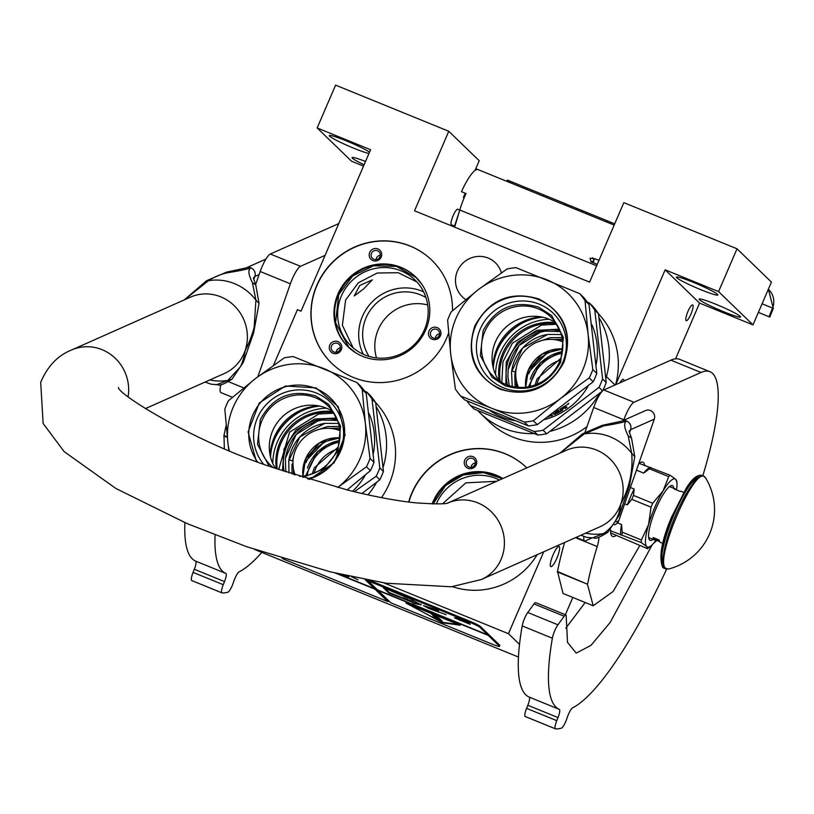 <?xml version="1.0" encoding="UTF-8"?>
<svg xmlns="http://www.w3.org/2000/svg" width="814" height="814" viewBox="0 0 814 814"><rect width="100%" height="100%" fill="white"/><g stroke="black" fill="none" stroke-linecap="round" stroke-linejoin="round"><path stroke-width="1.22" d="M383.007 467.623A76.862 74.674 -46 0 0 376.088 406.4M375.671 402.625A76.862 74.674 134 0 1 389.234 483.73A76.862 74.674 134 0 1 381.491 497.649M615.048 384.981L606.42 376.628L605.738 378.215M599.135 393.559L598.453 395.146A76.862 74.674 -46 0 1 549.826 431.389M606.42 376.628A76.862 74.674 -46 0 0 598.88 317.491M477.655 410.5A76.862 74.674 -46 0 0 480.189 413.074A76.862 74.674 -46 0 0 534.279 433.587M619.902 382.824A10.694 2.361 -67.8 0 1 623.392 379.355A10.694 2.361 -67.8 0 1 623.951 381.023M687.983 311.396A8.516 1.882 -67.8 0 1 692.653 304.904A8.516 1.882 -67.8 0 1 690.883 314.204A8.516 1.882 -67.8 0 1 686.222 320.696A8.516 1.882 -67.8 0 1 687.983 311.396M599.043 395.716L598.453 395.146M273.473 365.323L297.425 309.696L301.048 311.182L370.584 149.725L317.165 127.94L335.602 85.134L448.779 131.278L414.54 210.785L589.59 282.153L623.829 202.645L737.016 248.789L718.579 291.605L665.16 269.821L699.572 303.113L675.579 358.832M665.16 269.821L615.679 384.696M586.986 426.658A76.862 74.674 134 0 1 489.173 421.774L480.189 413.074M598.453 313.726A76.862 74.674 134 0 1 615.577 384.747M501.373 272.853A23.728 23.046 -46 0 0 495.35 262.729A23.728 23.046 -46 0 0 457.417 271.042A23.728 23.046 -46 0 0 462.352 296.835A23.728 23.046 -46 0 0 465.771 299.542M448.616 332.967A71.846 69.8 134 0 1 446.611 338.166A71.846 69.8 134 0 1 331.766 363.359A71.846 69.8 134 0 1 316.829 285.256A71.846 69.8 134 0 1 431.664 260.073A71.846 69.8 134 0 1 452.503 310.704M408.659 502.045A71.846 69.8 134 0 1 411.874 492.958A71.846 69.8 134 0 1 526.719 467.775A71.846 69.8 134 0 1 526.811 467.867A71.846 69.8 134 0 0 412.047 493.121A71.846 69.8 134 0 0 408.872 502.065M537.108 554.721A71.846 69.8 134 0 1 452.503 586.67M543.721 551.78L508.445 633.699L383.75 582.865M427.706 304.975A41.941 40.741 -46 0 0 378.256 329.558A41.941 40.741 -46 0 0 376.516 357.906M737.016 248.789L771.428 282.082L752.991 324.888L699.572 303.113M572.812 597.445L565.364 614.733M518.467 657.051L254.406 549.389M363.532 166.107L351.577 161.233L317.165 127.94M699.48 299.735A22.558 1.943 -156.7 0 0 721.408 310.806A22.558 1.943 -156.7 0 0 740.577 316.961A22.558 1.943 -156.7 0 0 740.231 316.341A22.558 1.943 -156.7 0 0 718.314 305.27A22.558 1.943 -156.7 0 0 699.145 299.114A22.558 1.943 -156.7 0 0 699.48 299.735M676.729 277.727A22.558 1.943 -156.7 0 0 698.646 288.797A22.558 1.943 -156.7 0 0 717.816 294.953A22.558 1.943 -156.7 0 0 717.47 294.332A22.558 1.943 -156.7 0 0 695.553 283.262A22.558 1.943 -156.7 0 0 676.383 277.106A22.558 1.943 -156.7 0 0 676.729 277.727M718.579 291.605L752.991 324.888M522.71 322.934A58.15 56.492 -46 0 0 498.382 348.077M331.847 363.441A71.846 69.8 134 0 1 316.992 285.419A71.846 69.8 134 0 1 431.756 260.154M553.113 554.761A10.857 2.401 -67.8 0 1 559.065 546.489A10.857 2.401 -67.8 0 1 556.817 558.343A10.857 2.401 -67.8 0 1 550.864 566.605A10.857 2.401 -67.8 0 1 553.113 554.761M508.445 633.699L519.515 644.413M451.811 224.939A8.516 1.882 -67.8 0 1 451.404 224.959A8.516 1.882 -67.8 0 1 453.174 215.659A8.516 1.882 -67.8 0 1 457.844 209.178A8.516 1.882 -67.8 0 1 458.119 209.473M448.779 131.278L479.212 160.714L475.04 170.411M465.211 193.223L463.41 197.415L464.061 198.036M365.527 161.467A22.558 1.943 -156.7 0 0 352.055 157.611A22.558 1.943 -156.7 0 0 352.401 158.221A22.558 1.943 -156.7 0 0 364.112 164.754M369.536 152.147A22.558 1.943 -156.7 0 0 346.856 141.087A22.558 1.943 -156.7 0 0 329.294 135.602A22.558 1.943 -156.7 0 0 329.639 136.213A22.558 1.943 -156.7 0 0 347.629 145.604A22.558 1.943 -156.7 0 0 368.966 153.47M367.948 494.851A76.862 74.674 -46 0 0 376.75 482.153M369.078 356.4A41.941 40.741 134 0 1 366.086 317.786A41.941 40.741 -46 0 1 425.966 297.588M549.165 319.261A54.803 53.246 -46 0 0 500.101 353.103A54.803 53.246 134 0 0 495.594 374.644M376.139 260.968A6.349 6.166 -46 0 0 381.654 253.887A6.349 6.166 -46 0 0 374.735 248.565A6.349 6.166 -46 0 0 369.22 255.647A6.349 6.166 -46 0 0 376.139 260.968M340.557 343.589A6.349 6.166 -46 0 0 331.807 342.521A6.349 6.166 -46 0 0 330.484 351.312A6.349 6.166 -46 0 0 339.235 352.381A6.349 6.166 -46 0 0 340.557 343.589M428.968 331.074A6.349 6.166 -46 0 0 432.203 339.224A6.349 6.166 -46 0 0 440.435 335.755A6.349 6.166 -46 0 0 437.21 327.604A6.349 6.166 -46 0 0 428.968 331.074M337.973 293.976A48.626 47.243 -46 0 0 348.087 346.825A48.626 47.243 -46 0 0 425.803 329.782A48.626 47.243 -46 0 0 415.689 276.933A48.626 47.243 -46 0 0 337.973 293.976M471.184 468.671A6.349 6.166 -46 0 0 476.699 461.589A6.349 6.166 -46 0 0 469.79 456.267A6.349 6.166 -46 0 0 464.265 463.349A6.349 6.166 -46 0 0 471.184 468.671M502.859 478.52A48.626 47.243 -46 0 0 433.017 501.678A48.626 47.243 -46 0 0 432.122 503.927M359.819 285.429L372.364 279.853L363.512 289.011L354.253 295.93L359.819 285.429M363.258 354.253A45.95 44.638 134 0 1 362.464 316.31A45.95 44.638 -46 0 1 423.616 291.85M375.203 250.478A4.681 4.548 134 0 1 380.077 256.441A4.681 4.548 134 0 1 376.241 259.615A4.681 4.548 -46 0 1 371.367 253.653A4.681 4.548 -46 0 1 375.203 250.478M332.092 350.58A4.681 4.548 134 0 1 339.062 344.363A4.681 4.548 134 0 1 339.509 344.882A4.681 4.548 -46 0 1 332.55 351.088A4.681 4.548 -46 0 1 332.092 350.58M439.214 335.409A4.681 4.548 134 0 1 431.735 337.047A4.681 4.548 134 0 1 430.769 331.959A4.681 4.548 -46 0 1 438.237 330.321A4.681 4.548 -46 0 1 439.214 335.409M348.372 347.1A48.626 47.243 134 0 1 338.543 294.526A48.626 47.243 -46 0 1 415.974 277.208M470.258 458.18A4.681 4.548 134 0 1 475.122 464.143A4.681 4.548 134 0 1 471.286 467.317A4.681 4.548 -46 0 1 466.422 461.355A4.681 4.548 -46 0 1 470.258 458.18M432.895 503.947A48.626 47.243 134 0 1 433.587 502.228A48.626 47.243 -46 0 1 502.665 478.612M499.409 480.057A45.95 44.638 -46 0 0 436.457 503.652A45.95 44.638 134 0 0 436.335 503.958M424.409 329.792A45.95 44.638 -46 0 0 414.855 279.843A45.95 44.638 -46 0 0 341.412 295.95A45.95 44.638 134 0 0 350.966 345.899A45.95 44.638 134 0 0 424.409 329.792M299.918 411.843A58.15 56.492 -46 0 0 275.59 436.986M376.068 259.635A4.681 4.548 -46 0 1 380.148 255.26A4.681 4.548 134 0 1 380.321 255.24M336.151 352.32A4.681 4.548 134 0 1 340.405 347.924M435.337 338.278A4.681 4.548 134 0 1 435.704 336.752A4.681 4.548 -46 0 1 439.591 333.882M471.113 467.338A4.681 4.548 -46 0 1 475.203 462.963A4.681 4.548 134 0 1 475.366 462.942M326.373 408.17A54.803 53.246 -46 0 0 277.309 442.002A54.803 53.246 134 0 0 272.802 463.553M433.099 503.947L445.614 485.551L463.197 475.01L483.353 472.578L502.462 478.693M442.653 503.673L465.883 482.844L496.621 481.298M353.134 347.863L342.389 325.234L345.624 300.02L358.292 282.834L377.197 273.026L398.25 272.71L416.89 281.949M355.85 352.879L348.799 347.283L335.582 322.741L338.726 294.617L352.696 275.987L373.555 265.781L396.479 266.382L416.168 277.625L421.988 284.493M454.65 227.137A23.392 5.159 -67.8 0 1 454.66 227.086L459.798 210.012A31.746 7 -67.8 0 1 465.995 193.518L461.477 191.677A31.746 7 -67.8 0 1 477.96 169.556A31.746 7 -67.8 0 1 477.96 169.566L614.163 225.091L477.96 169.566M758.373 312.393L769.769 317.073L773.3 308.404L772.537 308.089L769.006 316.748M763.522 314.519L762.962 314.285A1.669 1.628 112.5 0 1 762.952 314.285A1.669 1.628 112.5 0 1 762.962 314.285L769.769 317.073M465.995 193.518L461.477 191.677M610.124 223.443L610.632 222.181L614.702 223.84M606.45 221.947L606.969 220.675L610.632 222.191M589.926 215.211L590.445 213.94L606.969 220.675M586.253 213.716L586.772 212.444L590.435 213.96M582.122 212.027L582.641 210.765L586.772 212.444M576.454 209.717L576.963 208.476L582.641 210.765M570.645 207.346L571.163 206.084L576.963 208.476M567.887 206.227L568.406 204.965L571.163 206.084M546.774 197.619L547.293 196.357L564.733 203.459L565.465 203.765L564.947 205.026M564.224 204.731L564.733 203.459M543.101 196.123L543.62 194.851L547.283 196.367M526.577 189.387L527.096 188.115L543.62 194.851M511.894 183.394L512.413 182.133L527.085 188.136M509.747 182.519L510.256 181.257L512.413 182.133M508.201 181.888L508.709 180.627L510.256 181.257M506.939 181.38L507.458 180.118L508.709 180.627M506.603 181.237L507.458 180.118M522.903 187.892L523.422 186.62M565.435 203.836L568.376 205.036M654.873 541.748L656.603 540.364M454.619 227.126L589.611 282.102M459.666 210.439L454.293 226.994M528.551 386.742L539.672 363.217L562.443 351.149M562.576 340.934A42.552 41.341 -46 0 0 560.378 340.893M518.467 387.383A34.249 33.282 134 0 1 518.549 360.561A34.249 33.282 134 0 1 562.647 341.697M517.704 387.322A42.552 41.341 134 0 1 517.592 385.134M517.348 387.291A43.447 42.206 134 0 1 517.266 384.157M530.229 379.212A40.934 39.774 134 0 1 531.349 376.322A40.934 39.774 -46 0 1 562.372 351.638M529.985 386.447A40.039 38.899 134 0 1 532.722 377.197A40.039 38.899 -46 0 1 562.098 353.245M560.775 358.374L537.047 378.958L535.073 384.951M549.297 350.702L527.014 373.748M493.325 368.182A52.971 51.455 134 0 1 542.633 317.216M555.677 322.68A41.3 40.13 134 0 0 549.043 319.21A41.3 40.13 -46 0 0 501.383 331.99A41.3 40.13 -46 0 0 499.226 381.044A50.122 48.698 134 0 1 555.697 322.71M500.223 381.664A50.122 48.698 134 0 1 556.328 323.657M559.36 329.182L536.904 330.301L517.541 342.267L506.227 362.016L505.85 384.503A41.3 40.13 -46 0 1 493.416 376.404A41.3 40.13 -46 0 1 488.481 324.786A41.3 40.13 -46 0 1 538.41 308.923A41.3 40.13 134 0 1 550.844 317.033A41.3 40.13 134 0 1 555.789 368.65A41.3 40.13 134 0 1 505.86 384.513M585.052 300.722A78.531 76.292 134 0 0 579.71 293.63L516.045 267.674A78.531 76.292 134 0 0 507.102 268.946L478.337 289.591A70.177 68.183 -46 0 0 456.023 318.233A70.177 68.183 -46 0 0 450.681 353.805L447.619 320.177A78.531 76.292 -46 0 1 449.297 315.954A78.531 76.292 -46 0 1 451.21 311.823L478.337 289.591A70.177 68.183 134 0 1 547.059 279.863A70.177 68.183 134 0 1 588.115 334.351L592.826 369.566L596.794 373.392A78.531 76.292 134 0 1 595.115 377.625A78.531 76.292 -46 0 1 593.192 381.746L537.301 424.633L533.343 420.797L560.459 398.565A70.177 68.183 -46 0 0 588.115 334.351L585.052 300.722L589.021 304.558L596.794 373.392M537.8 435.022L474.135 409.066L470.482 405.535L534.157 431.491L537.8 435.022A78.531 76.292 -46 0 0 546.743 433.76L602.401 391.056M534.157 431.491A78.531 76.292 -46 0 0 543.091 430.23L598.982 387.342L602.604 390.852M543.091 430.23L546.743 433.76M587.352 302.157L589.468 303.073L593.111 306.593A78.531 76.292 134 0 1 598.453 313.685L594.8 310.154L602.584 378.998L606.226 382.519L598.453 313.685M589.468 303.073A78.531 76.292 134 0 1 594.8 310.154M602.584 378.998A78.531 76.292 134 0 1 600.905 383.221A78.531 76.292 -46 0 1 598.982 387.342M606.226 382.519A78.531 76.292 134 0 1 602.675 390.781M591.88 324.684A69.343 67.369 134 0 1 596.123 364.641M466.809 400.854A78.531 76.292 -46 0 0 470.482 405.535M541.005 316.89A50.804 49.359 -46 0 0 492.948 366.565M554.497 414.489L554.802 413.695L553.947 413.899L554.202 414.499L553.215 413.543M490.17 410.755A69.343 67.369 -46 0 0 514.906 420.716M544.769 419.515A69.343 67.369 -46 0 0 588.135 386.101M556.776 410.948A69.343 67.369 134 0 0 558.465 410.032L558.78 410.337A69.343 67.369 134 0 1 555.067 412.291L555.097 412.739A69.343 67.369 134 0 0 558.272 411.111L558.587 411.426A69.343 67.369 134 0 1 555.423 413.054L556.125 413.329A69.343 67.369 134 0 0 560.948 410.734L559.839 409.228A69.343 67.369 134 0 0 564.57 406.155L565.893 406.267M565.883 406.257L565.048 407.183L564.682 406.644L565.506 405.728M565.048 407.183L566.279 406.644L566.971 407.315A69.343 67.369 134 0 1 565.303 408.486L564.947 407.946A68.671 66.717 134 0 0 566.503 406.858M565.303 408.486L564.947 407.946M564.692 407.895L563.624 407.875M563.858 408.231A69.343 67.369 134 0 1 562.179 409.32L561.955 408.954M562.179 409.32L562.789 409.91L562.209 410.48A69.343 67.369 134 0 1 555.067 414.295L554.202 414.499M562.789 409.91L562.209 410.48L561.884 409.92A68.671 66.717 134 0 1 561.1 410.388M562.454 409.361L561.884 409.92M555.667 413.288A68.671 66.717 134 0 1 554.802 413.695M553.418 413.39L553.947 413.899M552.075 414.886A68.671 66.717 134 0 1 550.6 415.466L550.824 416.086A69.343 67.369 134 0 0 552.584 415.384L551.76 414.591M549.43 416.249L548.901 416.615M548.951 416.768A69.343 67.369 134 0 1 548.422 416.961M561.172 410.521L560.001 409.137M563.654 407.326A69.343 67.369 134 0 1 561.538 408.699L561.853 409.015A69.343 67.369 134 0 0 564.244 407.458L563.41 406.959M564.336 407.356L563.512 407.692M567.633 404.507L568.376 403.927L567.521 404.365M566.605 405.046L568.823 403.296L566.595 405.036M579.71 293.63L583.679 297.466A78.531 76.292 134 0 1 589.021 304.558M593.192 381.746L589.234 377.91A78.531 76.292 -46 0 0 592.826 369.566M589.234 377.91L560.459 398.565A70.177 68.183 -46 0 1 491.748 408.292L460.734 396.103L464.702 399.939L528.367 425.895A78.531 76.292 -46 0 0 537.301 424.633M460.734 396.103A78.531 76.292 -46 0 1 455.392 389.021L450.681 353.805A70.177 68.183 -46 0 0 491.748 408.292L524.399 422.059A78.531 76.292 -46 0 0 533.343 420.797M524.399 422.059L528.367 425.895M539.387 304.222A45.655 44.353 -46 0 0 480.158 329.192A45.655 44.353 -46 0 0 503.398 387.779A45.655 44.353 134 0 0 562.627 362.81A45.655 44.353 134 0 0 539.387 304.222M499.969 389.194C474.074 375.488 465.71 354.395 474.877 325.915C489.316 299.593 510.632 290.608 538.827 298.962C564.723 312.657 573.097 333.75 563.929 362.23C549.491 388.553 528.174 397.537 499.969 389.194M538.766 307.204L551.689 315.618L563.39 337.352L560.602 362.25C548.036 385.154 529.487 392.979 504.955 385.704L492.043 377.289L480.341 355.565L483.119 330.657C495.685 307.753 514.234 299.939 538.766 307.204M509.238 385.714L507.926 376.617L508.19 369.464L518.986 345.594L540.272 332.214L545.166 331.135L560.337 331.583M515.282 372.008L516.493 367.002L514.774 375.122L515.282 372.008L511.701 370.95M536.965 342.175L550.111 337.688L562.036 337.545M512.24 386.508L511.558 371.998L522.649 347.975L547.71 334.432L561.314 334.554M547.71 334.432C537.932 336.009 529.578 340.527 522.659 347.985L522.649 347.975C516.422 354.843 512.718 362.851 511.558 371.998M515.089 387.026L514.774 375.122M559.605 340.669L562.535 340.639M516.402 387.199L516.218 379.823M553.225 339.509L562.342 339.255M305.759 475.651L316.88 452.116L339.662 440.059L317.714 451.332L305.789 475.641M339.784 429.843A42.552 41.341 -46 0 0 337.586 429.802M295.116 474.888A34.249 33.282 134 0 1 295.767 449.47A34.249 33.282 134 0 1 339.865 430.606M294.821 474.796A42.552 41.341 134 0 1 294.8 474.033M294.485 474.694A43.447 42.206 134 0 1 294.475 473.056M307.438 468.111A40.934 39.774 134 0 1 308.557 465.221A40.934 39.774 -46 0 1 339.591 440.547M307.204 475.356A40.039 38.899 134 0 1 309.931 466.107A40.039 38.899 -46 0 1 339.316 442.155M337.993 447.283L314.255 467.867L312.281 473.86M326.506 439.601L304.222 462.647M270.533 457.092A52.971 51.455 134 0 1 319.841 406.115M276.261 468.549A50.122 48.698 134 0 1 332.906 411.619M277.198 468.884A50.122 48.698 134 0 1 333.547 412.556M336.569 418.091L314.784 419.007L295.747 430.168L284.045 448.901L282.478 470.696M356.919 382.539L360.887 386.375A78.531 76.292 134 0 1 366.229 393.457L362.261 389.621A78.531 76.292 134 0 0 356.919 382.539L293.254 356.583A78.531 76.292 134 0 0 284.32 357.845L255.545 378.5A70.177 68.183 -46 0 0 233.231 407.142A70.177 68.183 -46 0 0 227.889 442.714L224.827 409.086A78.531 76.292 -46 0 1 226.506 404.853A78.531 76.292 -46 0 1 228.429 400.732L255.545 378.5A70.177 68.183 134 0 1 324.267 368.762A70.177 68.183 134 0 1 365.333 423.249L370.034 458.465L374.002 462.301A78.531 76.292 134 0 1 372.324 466.524A78.531 76.292 -46 0 1 370.411 470.655L347.1 489.926M354.304 491.717L376.19 476.251L379.843 479.782L361.945 493.508M364.56 391.056L366.676 391.972L370.319 395.502A78.531 76.292 134 0 1 375.661 402.584L372.018 399.064L379.792 467.897L383.435 471.428L375.661 402.584M366.676 391.972A78.531 76.292 134 0 1 372.018 399.064M379.792 467.897A78.531 76.292 134 0 1 378.113 472.13A78.531 76.292 -46 0 1 376.19 476.251M383.435 471.428A78.531 76.292 134 0 1 379.843 479.782M369.088 413.593A69.343 67.369 134 0 1 373.341 453.54M318.213 405.789A50.804 49.359 -46 0 0 270.156 455.474M352.564 491.29A69.343 67.369 -46 0 0 365.344 475M366.229 393.457L374.002 462.301M370.411 470.655L366.442 466.819A78.531 76.292 -46 0 0 370.034 458.465M366.442 466.819L337.678 487.464A70.177 68.183 -46 0 0 365.333 423.249L362.261 389.621M228.815 450.498L227.889 442.714A70.177 68.183 -46 0 0 229.283 450.691M299.603 476.332A41.3 40.13 134 0 0 337.016 449.959A41.3 40.13 134 0 0 328.062 405.932A41.3 40.13 134 0 0 315.618 397.832A41.3 40.13 -46 0 0 265.69 413.695A41.3 40.13 -46 0 0 270.624 465.313A41.3 40.13 -46 0 0 272.975 467.399M307.438 478.785A45.655 44.353 134 0 0 343.335 438.42A45.655 44.353 134 0 0 316.595 393.131A45.655 44.353 -46 0 0 262.922 408.526A45.655 44.353 -46 0 0 263.41 463.97M332.885 411.589A41.3 40.13 134 0 0 326.261 408.119A41.3 40.13 -46 0 0 279.273 420.075A41.3 40.13 -46 0 0 275.295 468.213M256.359 461.355L248.087 431.959L259.269 402.971L285.409 386.009L316.036 387.871L338.166 406.603L345.075 435.002L334.218 462.667L309.595 479.446M269.058 466.015L257.519 444.332L260.327 419.566C272.894 396.662 291.443 388.838 315.974 396.103L328.897 404.527L340.598 426.251L337.82 451.159L323.799 468.945L302.879 477.37M285.816 471.825L285.399 458.363L296.194 434.503L317.48 421.123L322.375 420.044L337.556 420.492M288.909 459.849L292.491 460.917L293.712 455.901M314.173 431.084L327.32 426.597L339.245 426.444M288.97 472.873L288.767 460.907L299.857 436.884L324.918 423.341L338.522 423.453M317.48 421.123L322.375 420.044M292.491 460.917L293.701 455.932M291.992 473.88L291.982 464.031M336.813 429.568L339.743 429.538M293.457 474.359L293.427 468.732M330.433 428.408L339.55 428.164M580.881 535.256L586.731 537.362L592.48 537.881L603.581 533.587C613.481 526.76 619.24 516.88 620.828 503.927C629.548 487.383 633.16 470.502 631.674 453.266L628.164 435.846C624.063 427.676 623.585 422.751 626.719 421.062A6.685 6.349 -114 0 0 621.855 421.113L645.553 410.571A6.685 6.349 66 0 1 654.303 419.139L618.772 520.716A6.685 6.349 66 0 1 615.455 524.369L614.356 524.857M629.202 431.094L630.606 429.68C631.552 425.793 630.26 422.924 626.719 421.062C622.802 422.435 615.14 424.043 603.713 425.875L602.329 425.325L582.458 433.831L584.208 433.913L560.113 453.062M603.713 425.875L584.208 433.913A50.906 48.382 -114 0 1 631.674 453.266L634.788 456.593L631.522 438.064L629.1 431.369M585.602 533.15A50.906 48.382 66 0 0 603.581 533.577L607.773 532.346L619.067 515.516L620.828 503.927L629.405 485.978L634.788 456.593M184.351 299.857L208.445 280.718C214.825 276.638 221.327 273.962 227.951 272.68C239.469 270.828 247.141 269.22 250.956 267.867C247.792 269.485 248.27 274.41 252.411 282.651L255.911 300.071L254.263 325.844C254.233 330.433 246.357 349.46 245.065 350.732C245.431 352.106 241.911 365.639 239.611 367.745L227.818 380.382L216.717 384.676L210.968 384.167L205.118 382.061M592.48 537.881L586.731 537.362M628.164 435.846L631.522 438.064M252.411 282.651L255.759 284.869L259.035 303.398L253.642 332.784L245.065 350.732L243.315 362.322L232.01 379.141L227.818 380.382A50.906 48.382 -114 0 1 209.839 379.955M232.01 379.141C224.45 383.933 219.851 385.836 218.193 384.849L216.717 384.676M184.218 299.918L206.695 280.637L226.567 272.13L227.951 272.68M253.765 279.548L254.843 276.485L253.439 277.9M652.258 544.708L610.154 622.476L590.974 645.36L576.231 653.103L567.511 642.409L566.198 616.422A7.184 1.587 112.2 0 0 565.842 614.926A7.184 1.587 112.2 0 0 564.163 616.229L557.936 624.806A10.022 2.208 112.2 0 0 552.37 638.217A213.868 47.192 112.2 0 0 555.972 707.122A213.868 47.192 112.2 0 0 559.35 709.391A8.354 1.842 -67.8 0 1 557.997 717.561L556.766 720.665A8.354 1.842 112.2 0 0 555.423 728.835A8.354 1.842 112.2 0 0 555.545 728.866A233.923 51.618 112.2 0 0 561.385 728.174A8.354 1.842 112.2 0 0 566.524 719.515L567.612 716.432A8.354 1.842 -67.8 0 1 572.588 707.834A213.868 47.192 112.2 0 0 666.615 569.159M552.37 638.217L522.191 625.905A213.868 47.192 112.2 0 0 525.793 694.81A213.868 47.192 112.2 0 0 529.171 697.089L559.35 709.391M565.791 628.205L585.195 602.492M564.58 542.5A129.996 28.683 112.2 0 0 557.519 571.509L563.034 593.457L593.213 605.769L613.125 591.463L639.814 545.563M702.797 475.783A160.399 35.399 112.2 0 0 709.91 371.693A160.399 35.399 112.2 0 0 701.037 372.466L633.994 402.279A16.707 3.683 112.2 0 0 623.87 419.78L593.691 407.478L585.052 432.163M593.691 407.478A16.707 3.683 -67.8 0 1 603.815 389.977L670.858 360.164L701.037 372.466M709.91 371.693L679.731 359.381A160.399 35.399 112.2 0 0 670.858 360.164M555.311 728.764L525.366 716.564A8.354 1.842 -67.8 0 1 525.244 716.534A8.354 1.842 -67.8 0 1 526.577 708.363L527.818 705.26A8.354 1.842 112.2 0 0 529.171 697.089M522.191 625.905A10.022 2.208 -67.8 0 1 527.757 612.504L533.984 603.927A7.184 1.587 -67.8 0 1 535.653 602.625L565.842 614.926M557.244 571.886L587.423 584.187L593.213 605.769M557.519 571.509L587.423 584.187M598.819 537.311A16.707 3.683 -67.8 0 1 597.211 546.55A129.996 28.683 112.2 0 0 587.698 583.811M583.892 536.426A16.707 3.683 112.2 0 0 584.625 540.883A16.707 3.683 112.2 0 0 585.551 540.801L591.697 538.064M623.87 419.78L623.697 420.289M610.531 529.629A40.1 8.852 112.2 0 0 611.935 536.009A40.1 8.852 112.2 0 0 612.596 536.446A40.1 8.852 112.2 0 0 616.391 535.297M644.78 465.649A40.1 8.852 112.2 0 0 643.538 462.617A40.1 8.852 112.2 0 0 642.877 462.179A40.1 8.852 112.2 0 0 638.756 463.593M215.069 535.012A213.868 47.192 112.2 0 0 222.466 571.143A213.868 47.192 112.2 0 0 225.844 573.422A8.354 1.842 -67.8 0 1 224.491 581.593L223.25 584.696A8.354 1.842 112.2 0 0 221.917 592.867A8.354 1.842 112.2 0 0 222.039 592.897A233.923 51.618 112.2 0 0 227.879 592.205A8.354 1.842 112.2 0 0 233.018 583.546L234.106 580.463A8.354 1.842 -67.8 0 1 239.072 571.866A213.868 47.192 112.2 0 0 261.813 552.411M184.89 522.629A213.868 47.192 112.2 0 0 192.287 558.842A213.868 47.192 112.2 0 0 195.655 561.121L225.844 573.422M226.15 425.498A129.996 28.683 112.2 0 0 224.003 435.541L224.328 448.626M232.417 397.283L220.93 392.602A16.707 3.683 -67.8 0 1 220.899 384.574M325.081 255.372L300.488 266.31A16.707 3.683 112.2 0 0 290.364 283.811L260.185 271.51L255.627 284.544M260.185 271.51A16.707 3.683 -67.8 0 1 270.309 254.009L337.342 224.196L338.339 224.593M338.756 223.626A160.399 35.399 112.2 0 0 337.342 224.196M221.805 592.796L191.86 580.586A8.354 1.842 -67.8 0 1 191.728 580.555A8.354 1.842 -67.8 0 1 193.071 572.395L194.312 569.281A8.354 1.842 112.2 0 0 195.655 561.121M223.738 435.917L227.31 437.372M224.003 435.541L227.259 436.864M290.364 283.811L257.865 376.729M617.521 522.863L621.56 524.511L622.191 532.163L641.422 539.997A41.27 9.107 112.2 0 0 641.208 542.562L646.764 546.611L647.598 548.738A41.27 9.107 112.2 0 0 647.852 548.514L651.414 545.492A36.762 8.109 112.2 0 0 656.074 540.14M624.684 503.825L627.299 504.894L631.806 499.338L651.027 507.173L648.575 524.542L641.422 539.997M630.392 487.494L634.137 489.031L633.485 495.431L652.706 503.276L663.064 490.913A36.762 8.109 112.2 0 0 648.575 524.542A36.762 8.109 112.2 0 0 646.743 546.601M668.711 476.628L663.064 490.913A36.762 8.109 112.2 0 1 675.722 479.324L670.176 475.284A41.27 9.107 112.2 0 0 668.711 476.628L649.48 468.793L643.701 473.107A38.431 8.476 -67.8 0 1 649.45 467.735A38.431 8.476 -67.8 0 1 649.674 467.643L649.45 467.735M636.456 470.156L643.701 473.107M639.092 463.329L670.176 475.284M676.546 489.936A36.762 8.109 112.2 0 0 676.953 482.855A36.762 8.109 112.2 0 0 675.732 479.344L676.566 481.461M610.693 532.977L647.598 548.738M610.531 530.769L641.208 542.562M620.695 534.92A38.431 8.476 -67.8 0 1 621.56 524.511M621.977 534.717A41.27 9.107 -67.8 0 1 622.191 532.163M651.027 507.173A41.27 9.107 -67.8 0 1 652.706 503.276M631.806 499.338A41.27 9.107 -67.8 0 1 633.485 495.431M627.299 504.894A38.431 8.476 -67.8 0 1 634.137 489.031M649.48 468.793A41.27 9.107 -67.8 0 1 650.956 467.45M646.764 546.611A36.762 8.109 112.2 0 0 651.414 545.492M673.839 488.329A29.579 6.522 112.2 0 0 672.893 485.907A29.579 6.522 -67.8 0 0 672.405 485.582A29.579 6.522 -67.8 0 0 655.697 509.299A29.579 6.522 -67.8 0 0 649.582 540.028A29.579 6.522 112.2 0 0 650.071 540.354A29.579 6.522 112.2 0 0 653.021 539.387M648.839 538.624A29.579 6.522 112.2 0 0 649.694 538.034M670.512 486.976A29.579 6.522 112.2 0 0 670.319 485.958M705.056 477.248L705.626 477.971A61.152 61.152 0 0 1 668.508 569.027L665.801 568.416C653.642 560.653 695.329 463.848 705.056 477.248M661.863 564.926L662.036 547.334L671.56 517.185L685.836 488.97L698.015 476.261M659.208 540.201L653.133 537.545A27.574 6.085 112.2 0 0 653.998 539.672A27.574 6.085 112.2 0 0 654.456 539.977A27.574 6.085 112.2 0 0 655.646 539.967L659.645 541.595M676.119 489.753A27.574 6.085 112.2 0 0 675.722 489.224A27.574 6.085 112.2 0 0 675.274 488.919A27.574 6.085 112.2 0 0 674.073 488.929L680.117 491.381A27.574 6.085 112.2 0 1 681.308 491.381L683.668 492.348M653.133 537.545L659.177 540.008A27.574 6.085 112.2 0 0 660.032 542.134A27.574 6.085 112.2 0 0 660.49 542.439L662.85 543.406M659.279 540.588L653.703 538.095L655.646 539.967M659.371 540.903L655.026 539.326L659.625 541.575M655.992 539.529L659.421 541.086M658.353 540.445L655.952 539.621M658.953 540.72L658.312 540.537M658.943 540.893L656.654 540.303L659.584 541.493M655.392 538.939L658.76 540.181L655.392 538.939M656.46 539.285L658.404 540.008L656.511 539.173M499.47 646.377A10.022 0.865 -156.7 0 0 499.318 646.102L488.217 635.368L378.062 590.455L390.852 602.838L491.961 644.057A10.022 0.865 -156.7 0 0 499.47 646.377L499.857 645.451A10.022 0.865 -156.7 0 0 499.704 645.187L480.362 626.475A10.022 0.865 -156.7 0 0 469.607 621.133L369.882 580.474M488.217 635.368L488.481 634.757L487.912 634.208L487.647 634.818L479.975 627.391A10.022 0.865 -156.7 0 0 469.21 622.049L368.101 580.83L368.254 580.168M282.265 558.455A10.022 0.865 -156.7 0 0 286.732 560.388L387.84 601.607L388.105 600.997L389.57 601.597M470.268 624.348L467.989 622.15L455.921 617.226L460.551 619.535L454.436 617.826L470.268 624.348M421.184 604.222L420.919 604.833L407.01 597.12L408.18 598.239L383.18 587.576L388.868 593.08L412.159 602.095L413.329 603.225L413.593 602.614L420.624 604.354M420.919 604.833L413.329 603.225M446.123 614.682L428.642 608.414L423.656 605.708L438.644 611.131L436.599 609.818L423.453 605.616L428.836 608.496L446.123 614.682M428.897 608.506L439.061 612.209L429.029 608.211M368.101 580.83L377.493 589.906L487.647 634.818M487.8 634.482L488.481 634.757M441.971 622.72L460.266 625.213L405.942 603.072L442.165 622.272M366.158 579.771L374.735 588.064L374.471 588.675L337.444 573.585M374.613 588.339L388.105 600.997M387.84 601.607L375.04 589.224L375.305 588.614M335.561 573.127L375.04 589.224M348.952 576.8L348.575 576.129M351.628 576.8L357.957 579.751L351.76 576.831M365.079 579.599L374.471 588.675M465.628 622.049L465.893 621.438L468.691 622.832M459.503 620.349L459.768 619.739L465.893 621.438M457.824 618.772L459.768 619.739M388.868 593.08L389.133 592.47L403.195 598.198M384.727 588.207L389.133 592.47M412.159 602.095L412.423 601.485L413.593 602.614M403.103 598.402L403.368 597.791L412.423 601.485M343.396 574.969L348.941 576.79L346.947 575.773M457.936 624.43L441.402 622.171L408.832 604.405L457.997 624.287M436.965 616.351L431.481 614.061L436.965 616.351M441.035 620.98L442.267 621.316L438.848 618.009L432.783 615.506L436.223 618.854L441.035 620.98L441.29 620.38M434.076 615.913L436.487 618.243L441.259 620.349M762.087 303.775L772.537 308.089A16.707 16.3 112.5 0 0 768.324 289.306M475.773 168.712L477.615 169.465L475.773 168.712M596.631 265.802L459.798 210.012M598.982 260.358L595.014 258.74L590.028 258.221L591.025 261.813M595.014 258.74L593.966 259.819L593.375 262.759L590.832 261.732L593.202 261.192M525.722 387.179L528.357 370.065L542.256 354.009L562.688 348.962A34.249 33.282 -46 0 0 528.337 370.034A34.249 33.282 -46 0 0 525.712 387.179M560.134 360.205A33.923 32.957 -46 0 0 538.481 379.67A33.923 32.957 -46 0 0 536.884 384.249M561.161 348.891A40.934 39.774 -46 0 0 528.734 373.789M560.063 330.86A43.773 42.532 -46 0 0 507.549 385.154M538.664 299.633A48.657 47.273 134 0 1 563.43 362.077A48.657 47.273 134 0 1 500.315 388.675A48.657 47.273 134 0 1 475.539 326.241A48.657 47.273 134 0 1 538.664 299.633M339.896 437.851A34.249 33.282 -46 0 0 305.545 458.933A34.249 33.282 -46 0 0 302.92 476.088M337.342 449.114A33.923 32.957 -46 0 0 315.69 468.579A33.923 32.957 -46 0 0 314.092 473.148M338.37 437.79A40.934 39.774 -46 0 0 305.942 462.688M337.281 419.77A43.773 42.532 -46 0 0 284.117 471.255M257.458 461.772A48.657 47.273 134 0 1 259.564 403.785A48.657 47.273 134 0 1 315.873 388.543A48.657 47.273 134 0 1 344.495 435.49A48.657 47.273 134 0 1 308.669 479.171M621.855 421.113L602.329 425.325M447.914 502.96L566.127 450.376A41.768 39.703 66 0 1 610.052 458.964A41.768 39.703 66 0 1 620.828 503.927A41.768 39.703 66 0 1 600.081 526.719L481.339 579.517A41.768 39.703 -114 0 0 502.096 556.735A41.768 39.703 -114 0 0 491.534 511.986A41.768 39.703 -114 0 0 447.934 502.95M145.289 408.669L224.318 373.514A41.768 39.703 -114 0 0 245.065 350.732A41.768 39.703 -114 0 0 234.29 305.759A41.768 39.703 -114 0 0 190.364 297.181L71.632 349.989A41.768 39.703 66 0 1 112.861 356.145A41.768 39.703 66 0 1 128.103 396.611M206.695 280.637L208.445 280.718A50.906 48.382 66 0 1 255.911 300.071L259.035 303.398M618.772 520.716L616.208 521.855M629.527 432.753L630.606 429.68L654.303 419.139M259.106 274.583L254.843 276.485A6.685 6.349 -114 0 0 250.956 267.867A6.685 6.349 66 0 0 246.093 267.918L226.567 272.13M575.437 537.678L597.211 546.55M633.994 402.279L603.815 389.977M556.766 720.665L526.577 708.363M527.818 705.26L557.997 717.561M557.936 624.806L527.757 612.504M564.163 616.229L533.984 603.927M243.681 387.881L228.571 381.715M300.488 266.31L270.309 254.009M223.25 584.696L193.071 572.395M194.312 569.281L224.491 581.593M668.508 569.027L665.628 568.894A50.122 11.06 -67.8 0 1 664.804 568.345A50.122 11.06 -67.8 0 1 675.152 516.259A50.122 11.06 -67.8 0 1 703.479 476.058L701.892 475.417A50.122 11.06 -67.8 0 0 673.575 515.608A50.122 11.06 -67.8 0 0 663.217 567.694A50.122 11.06 -67.8 0 0 664.051 568.243L662.718 567.368C658.628 557.458 661.548 540.771 671.469 517.297L686.212 488.258C692.104 478.724 697.333 474.44 701.892 475.417M469.607 621.133L469.21 622.049M480.362 626.475L479.975 627.391M499.704 645.187L499.318 646.102M438.024 619.749L438.288 619.128M436.223 618.854L436.487 618.243M768.385 289.143L773.3 308.404M459.757 210.134L457.437 209.188M454.924 226.211L451.129 224.664M653.459 543.447L656.878 540.476M593.782 259.747L592.582 257.753M597.262 264.347L593.375 262.759M528.581 386.742L540.506 362.423L562.443 351.18M508.19 369.464C511.528 350.529 522.232 338.115 540.293 332.214L545.166 331.135M556.725 324.267L541.463 325.101L512.342 343.284L502.95 361.894L501.811 382.59M550.111 337.688L537.037 342.145M339.896 437.871L319.464 442.918L305.565 458.974L302.94 476.078M285.399 458.363C288.736 439.438 299.44 427.014 317.501 421.123M333.944 413.176L318.671 414L289.55 432.183L278.744 469.413M327.32 426.597L314.245 431.054M288.767 460.907C289.926 451.75 293.63 443.752 299.867 436.894C306.797 429.436 315.14 424.918 324.918 423.341M71.632 349.989C57.896 355.382 47.588 366.147 40.7 382.285L43.111 423.422L64.174 451.648L115.954 488.522L187.017 523.544L246.642 546.703L330.372 571.866L385.978 583.211L451.343 586.782L481.339 579.517M118.488 387.586L118.457 387.535C117.704 394.149 196.785 443.457 277.269 468.905L347.68 490.079C373.972 496.642 396.611 500.895 415.588 502.828C435.541 504.181 446.408 504.192 448.199 502.869L447.395 503.184M559.981 453.113L582.458 433.831M593.955 538.044C595.533 539.051 600.132 537.148 607.773 532.346M629.405 485.978L619.067 515.516M218.193 384.849L210.968 384.157M253.642 332.784L243.315 362.322M255.759 284.869L253.337 278.164M246.093 267.918L265.924 259.096M576.068 537.393L584.625 540.883M525.244 716.534L555.423 728.835M191.728 580.555L221.917 592.867M676.953 482.855L676.77 480.901M703.479 476.058L705.626 477.971M665.628 568.894L664.051 568.243M654.456 539.977L648.646 537.606M675.274 488.919L669.464 486.548"/></g></svg>
